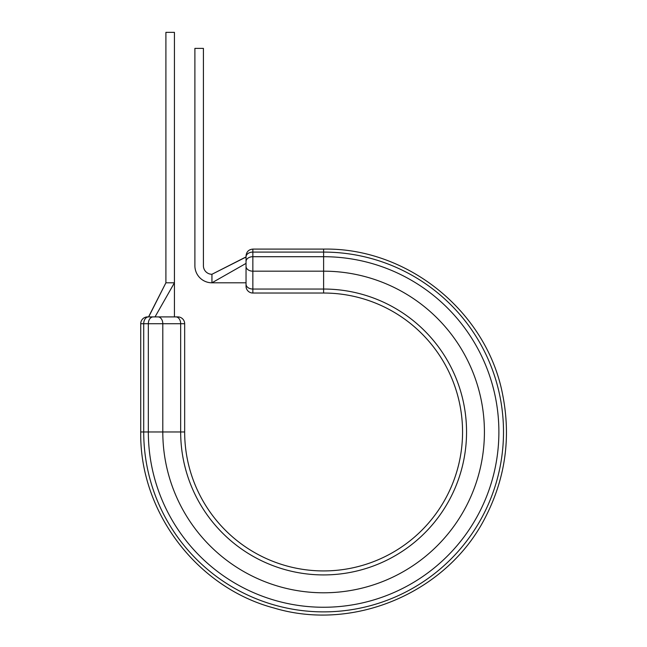 <?xml version="1.0" encoding="UTF-8"?>
<svg xmlns="http://www.w3.org/2000/svg" width="647" height="647" viewBox="0 0 647 647"><rect width="100%" height="100%" fill="white"/><g stroke="black" fill="none" stroke-linecap="round" stroke-linejoin="round"><path stroke-width="0.97" d="M323.613 249.095L252.856 249.095L323.613 249.095C407.925 247.542 487.118 312.016 502.703 394.896C511.041 437.283 505.444 477.753 485.905 516.29C448.411 591.827 354.702 632.378 273.964 608.002C196.834 587.581 139.445 511.761 140.722 431.978C139.445 511.761 196.834 587.581 273.964 608.002C354.702 632.378 448.411 591.827 485.905 516.29C505.444 477.753 511.041 437.283 502.703 394.896C487.118 312.016 407.925 247.542 323.613 249.095L323.613 293.034L252.856 293.034A6.818 6.818 0 0 1 246.038 286.209L246.038 256.908A6.818 4.82 180 0 1 246.038 256.908L211.941 274.279L211.941 282.804A17.048 17.048 0 0 1 194.893 265.755L194.893 48.379L203.417 48.379L203.417 265.755A8.524 8.524 0 0 0 211.941 274.279L246.038 257.061M147.54 316.901L177.844 316.901A6.818 6.818 0 0 1 184.662 323.718L140.722 323.718A6.818 6.818 0 0 1 147.54 316.901A6.818 6.818 0 0 0 140.722 323.718L140.722 431.978L140.722 323.718M246.038 284.219L246.038 279.302L246.038 282.804L211.941 282.804L246.038 263.394M323.613 293.034A138.951 138.951 0 0 1 462.556 431.978A138.951 138.951 0 0 1 323.613 570.929A138.951 138.951 0 0 1 184.662 431.978L184.662 323.718A6.818 6.818 0 0 0 177.844 316.901M140.722 431.978L180.667 431.978L180.667 323.718A6.818 4.82 -90 0 0 175.847 316.901L174.431 316.901L174.431 282.804L165.907 282.804L165.907 32.35L174.431 32.35L174.431 282.804L155.021 316.901M149.198 315.89L165.907 282.804L148.543 316.901A6.818 4.82 90 0 0 143.715 323.718L143.715 431.978A179.89 179.89 0 0 0 323.613 611.876A179.89 179.89 0 0 0 503.503 431.978A179.89 179.89 0 0 0 323.613 252.087L252.856 252.087L252.856 271.174A6.818 4.82 180 0 1 246.038 266.346M157.981 316.901A6.818 4.82 -90 0 1 162.801 323.718L162.801 431.978A160.812 160.812 0 0 0 323.613 592.789A160.812 160.812 0 0 0 484.417 431.978A160.812 160.812 0 0 0 323.613 271.174L252.856 271.174L252.856 293.034A6.818 6.818 0 0 1 246.038 286.209M246.038 284.211A6.818 4.82 180 0 0 252.856 289.039L323.613 289.039A142.947 142.947 0 0 1 466.552 431.978A142.947 142.947 0 0 1 323.613 574.924A142.947 142.947 0 0 1 180.667 431.978L184.662 431.978M246.038 261.525A6.818 4.82 180 0 1 252.856 256.705L323.613 256.705A175.28 175.28 0 0 1 498.886 431.978A175.28 175.28 0 0 1 323.613 607.258A175.28 175.28 0 0 1 148.333 431.978L148.333 323.718A6.818 4.82 90 0 1 153.153 316.901M252.856 249.095C248.715 249.499 246.442 251.772 246.038 255.913C246.442 251.772 248.715 249.499 252.856 249.095L252.856 252.087A6.818 4.82 180 0 0 246.038 256.908"/></g></svg>
